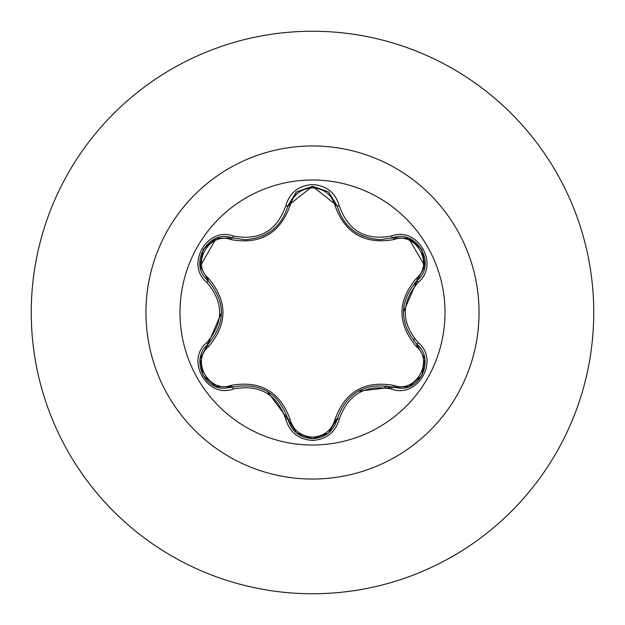 <?xml version="1.0" encoding="UTF-8"?>
<svg xmlns="http://www.w3.org/2000/svg" width="625" height="625" viewBox="0 0 625 625"><rect width="100%" height="100%" fill="white"/><g stroke="black" fill="none" stroke-linecap="round" stroke-linejoin="round"><path stroke-width="0.94" d="M312.5 445.016A132.516 132.516 0 0 1 179.984 312.5A132.516 132.516 0 0 1 312.5 179.984A132.516 132.516 0 0 1 445.016 312.5A132.516 132.516 0 0 1 312.5 445.016M391.578 389.039C365.484 384.164 348.047 394.227 339.25 419.25C335.367 432.391 326.445 439.461 312.5 440.469C298.562 439.438 289.664 432.352 285.797 419.227C276.984 394.148 259.531 384.07 233.422 388.984C207.32 398.93 185.047 360.32 206.68 342.711C223.945 322.555 223.945 302.414 206.68 282.289C185.031 264.633 207.375 226.055 233.422 236.016C259.547 240.922 277.008 230.844 285.797 205.773C289.664 192.641 298.57 185.562 312.5 184.531C326.453 185.539 335.367 192.609 339.25 205.75C348.07 230.781 365.508 240.852 391.578 235.961C417.688 226.039 439.922 264.68 418.273 282.258C400.961 302.43 400.961 322.594 418.273 342.742C439.938 360.367 417.641 398.969 391.578 389.039A2.383 0.547 -73.4 0 1 392.695 387.188L358.094 391.195M231.008 239.602A2.383 0.742 106.7 0 1 232.297 237.867L244.984 239.727L232.297 237.867C208.461 228.789 187.938 264.219 207.719 280.391A2.383 0.742 133.4 0 1 208.578 278.406C227.719 301.18 227.719 323.914 208.578 346.594C190.633 361.148 209.477 393.695 231.008 385.398C260.344 380.188 280.047 391.562 290.117 419.523C293.305 430.352 300.766 436.219 312.5 437.133C324.242 436.25 331.719 430.383 334.938 419.547C345.094 391.586 364.773 380.219 393.984 385.453C415.562 393.719 434.328 361.117 416.375 346.625C397.195 323.828 397.195 301.078 416.375 278.375C434.336 263.844 415.523 231.273 393.984 239.547C364.695 244.734 345.008 233.367 334.938 205.453C331.727 194.617 324.25 188.758 312.5 187.867C300.773 188.773 293.312 194.648 290.117 205.477C279.961 233.484 260.258 244.859 231.008 239.602C209.438 231.312 190.641 263.891 208.578 278.406M334.938 205.453A2.383 0.742 166.6 0 1 337.078 205.687C343.336 226.633 357.656 237.953 380.055 239.656C357.836 238.141 343.516 226.82 337.086 205.703L312.531 186.297L287.969 205.727L296.023 192.438M328.195 433.25L312.531 438.703C325.328 437.766 333.516 431.297 337.086 419.297C346.492 392.805 365.031 382.102 392.695 387.188L399.922 388.242C421.875 389.625 434.008 358.383 417.234 344.641C398.953 323.227 398.953 301.797 417.234 280.359L403.367 312.359M206.68 282.289A2.383 0.547 -46.6 0 0 207.719 280.391C225.961 301.781 225.961 323.188 207.719 344.609C190.984 358.344 203.086 389.562 225.055 388.195L232.297 387.133A2.383 0.742 73.3 0 1 231.008 385.398M312.5 31.25A281.25 281.25 0 0 1 593.75 312.5A281.25 281.25 0 0 1 312.5 593.75A281.25 281.25 0 0 1 31.25 312.5A281.25 281.25 0 0 1 312.5 31.25A281.25 281.25 0 0 0 31.25 312.5A281.25 281.25 0 0 0 312.5 593.75M384.617 387.602L386.477 385.836M413.812 340.992L414.492 338.656M415.344 285.32L414.734 282.93M206.68 342.711A2.383 0.547 46.6 0 1 207.719 344.609A2.383 0.742 -133.4 0 0 208.578 346.594M233.422 388.984A2.383 0.555 -106.7 0 0 232.297 387.133C259.984 382.008 278.539 392.719 287.969 419.273L267.188 391.266M285.797 419.227A2.383 0.555 -13.3 0 1 287.969 419.273A2.383 0.742 166.7 0 0 290.117 419.523M296.453 432.922L287.969 419.273C291.523 431.289 299.711 437.766 312.531 438.703L296.414 432.891M339.25 419.25A2.383 0.547 -166.6 0 0 337.086 419.297A2.383 0.742 13.4 0 1 334.938 419.547M408.766 386.648L392.695 387.188A2.383 0.742 106.6 0 0 393.984 385.453M416.375 346.625A2.383 0.742 133.3 0 0 417.234 344.641A2.383 0.555 -46.7 0 1 418.273 342.742M416.375 278.375A2.383 0.742 -133.3 0 1 417.234 280.359C437.016 264.25 416.594 228.766 392.695 237.812L380.055 239.656L392.695 237.812A2.383 0.547 -106.6 0 1 391.578 235.961M393.984 239.547A2.383 0.742 73.4 0 0 392.711 237.805L408.867 238.391M408.625 238.305L424.836 266.023M290.117 205.477A2.383 0.742 13.3 0 0 287.969 205.727C281.586 226.844 267.258 238.18 244.984 239.727C267.336 238.07 281.664 226.734 287.969 205.727A2.383 0.555 -166.7 0 1 285.797 205.773M200.18 266.352L216.086 238.453M200.156 358.797L207.719 344.609L221.555 312.641M424.812 266.188L417.234 280.359A2.383 0.555 46.7 0 0 418.273 282.258M328.578 192.062L337.086 205.703A2.383 0.547 -13.4 0 0 339.25 205.75M216.234 238.391L232.297 237.867A2.383 0.555 -73.3 0 0 233.422 236.016M312.5 145.953A166.547 166.547 0 0 1 479.047 312.5A166.547 166.547 0 0 1 312.5 479.047A166.547 166.547 0 0 1 145.953 312.5A166.547 166.547 0 0 1 312.5 145.953M355.836 232.422L362.961 236.195M262.836 235.938L268.953 232.656M215.852 386.461L203.195 375.578L200.094 359.172M233.547 386.781L216.125 386.57M287.969 419.273L287.641 418M328.266 433.195L312.5 438.703L296.758 433.164M337.406 418.039L328.492 433.008M392.695 387.188L391.438 386.836M421.773 375.633L409.125 386.508M424.875 359.219L421.781 375.625M416.305 343.734L424.828 358.93M417.234 280.359L416.297 281.273M409.141 238.5L421.797 249.398L424.875 265.805M392.695 237.812L391.453 238.164M337.086 205.703L337.406 206.969M296.766 191.82L312.531 186.297L328.281 191.82M287.648 206.984L296.547 192.008M232.297 237.867L233.562 238.219M203.211 249.391L215.875 238.531M200.094 265.805L203.203 249.398M208.648 281.297L200.141 266.094M207.719 344.609L208.656 343.695"/></g></svg>
